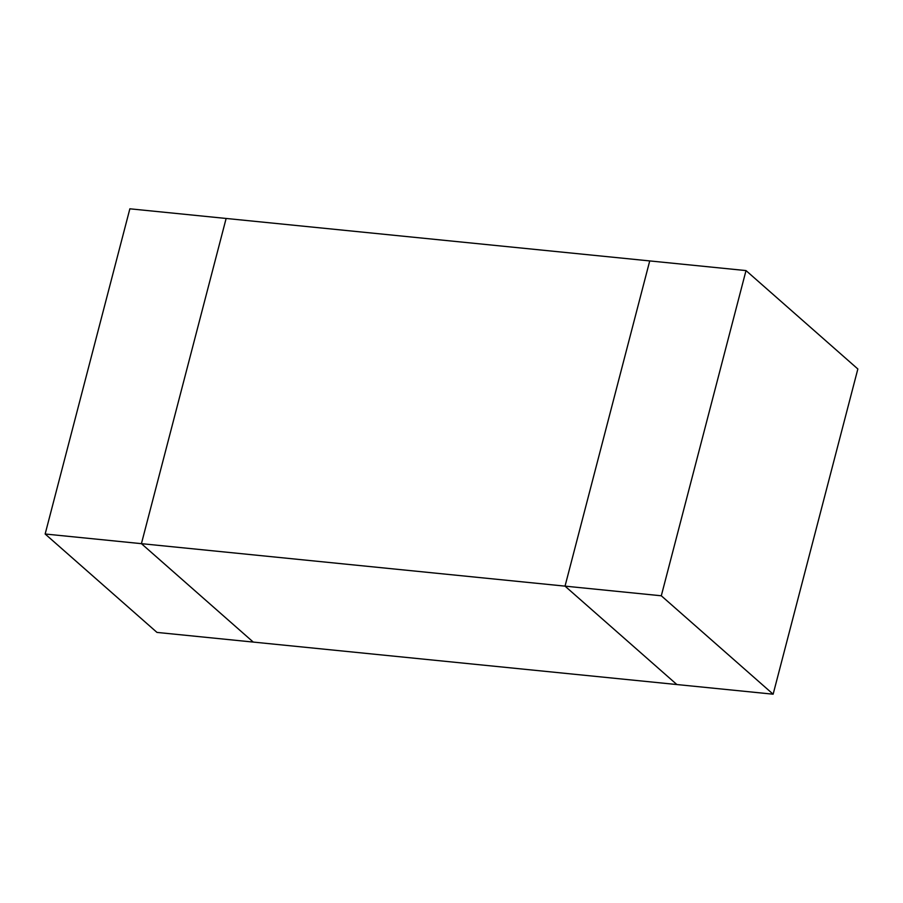 <?xml version="1.0" encoding="UTF-8"?>
<svg xmlns="http://www.w3.org/2000/svg" width="903" height="903" viewBox="0 0 903 903"><rect width="100%" height="100%" fill="white"/><g stroke="black" fill="none" stroke-linecap="round" stroke-linejoin="round"><path stroke-width="1.35" d="M773.137 694.193L857.85 368.988L746.013 270.584L661.301 595.788L773.137 694.193L676.866 684.542L565.03 586.137L676.866 684.542L253.269 642.078L141.421 543.662L226.134 218.458L141.421 543.662L565.03 586.137L649.731 260.922L129.863 208.807L45.15 534.012L156.987 632.416L253.269 642.078L141.421 543.662L45.15 534.012M661.301 595.788L565.03 586.137L649.731 260.922L746.013 270.584"/></g></svg>
